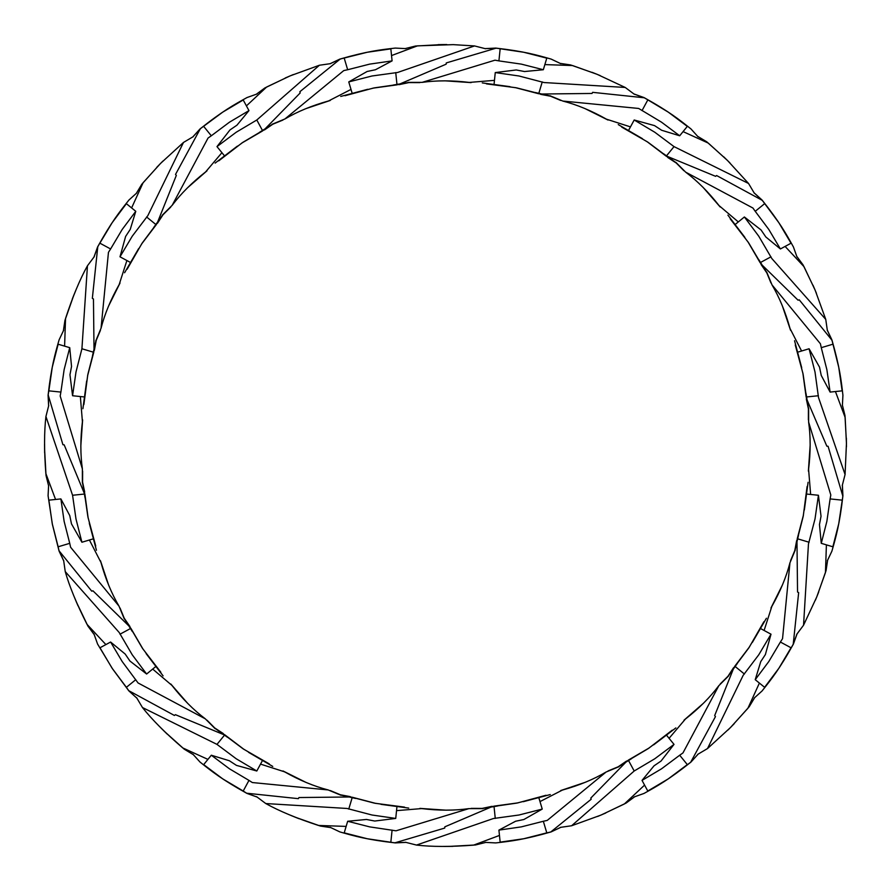 <?xml version="1.0" encoding="UTF-8"?>
<svg xmlns="http://www.w3.org/2000/svg" width="891" height="891" viewBox="0 0 891 891"><rect width="100%" height="100%" fill="white"/><g stroke="black" fill="none" stroke-linecap="round" stroke-linejoin="round"><path stroke-width="1.34" d="M294.977 817.125L320.348 826.046L330.639 827.594M405.405 842.24L416.487 845.069C431.589 846.851 450.601 846.884 473.533 845.147L499.461 835.435M416.487 845.069L493.425 818.517L518.996 815.009L542.24 809.084L523.863 819.52L515.577 821.246L498.915 830.111L500.152 842.14L523.719 838.743L546.784 832.862L543.332 821.268L521.358 826.87L498.915 830.111M63.617 560.706L59.107 551.15L52.413 524.487M48.615 405.761L48.237 394.022M193.314 136.613L183.479 142.449L147.85 215.622L132.247 236.193L119.995 256.808L125.62 236.438L130.253 229.366L135.777 211.312L126.388 203.683L112.121 222.75L97.787 246.629L92.341 298.374L93.455 298.964L94.034 350.731L93.499 352.223L81.916 348.76L75.991 372.004L72.572 395.738L84.6 396.974L87.864 374.365L93.499 352.223M99.97 243.221L110.607 248.968L122.19 229.466L135.777 211.312M95.727 341.019L101.051 328.2L108.457 252.331L110.607 248.968M124.161 618.064L120.051 608.052M108.613 585.042L100.449 560.706M101.051 328.2C104.692 314.055 110.74 299.499 119.182 284.53L126.89 260.528M214.419 727.769L223.207 733.493M340.418 794.939L355.609 798.481M256.63 796.699L265.785 803.548L347.022 808.46L372.004 815.009L395.738 818.428L374.766 821.034L366.457 819.464L347.668 821.268L344.216 832.862L367.281 838.743L394.836 842.853L444.72 828.073L444.843 826.826L492.445 806.478L494.026 806.4L495.262 818.428M381.014 804.35L408.713 808.092M243.566 749.119L269.271 763.899M272.757 766.416L248.589 752.36M542.24 809.084L538.777 797.501L516.635 803.136L494.026 806.4M560.673 827.383L551.05 831.927C523.63 839.768 510.799 841.215 495.73 842.919L485.083 842.374M698.076 754.22L690.971 762.05L668.25 778.879L687.317 764.612L679.688 755.223L661.534 768.81L642.032 780.393L647.779 791.03L668.25 778.879L687.317 764.612M551.05 831.927L549.97 832.227M782.387 585.042L770.949 608.03M618.944 766.706L606.125 772.007C593.54 779.425 578.972 785.45 562.421 790.061L540.002 801.588M606.125 772.007L547.23 820.411L543.332 821.268M794.739 550.694L790.562 560.684M549.981 95.727L562.8 101.051L638.669 108.457L661.534 122.19L679.688 135.777L661.634 130.253L654.562 125.62L634.192 119.995L628.445 130.643L648.091 142.315L666.379 155.992L674.019 146.614L654.807 132.247L634.192 119.995M754.387 193.314L748.551 183.479L674.019 146.614M814.708 289.163L803.081 264.917L796.899 256.53M748.551 183.479L727.602 160.58L708.267 143.083L683.074 131.612M305.958 108.613L330.294 100.449M562.8 101.051C576.945 104.692 591.501 110.74 606.47 119.182L630.472 126.89M272.936 124.161L282.948 120.051M73.875 294.977L64.954 320.348L63.406 330.639M48.76 405.405L45.931 416.487C44.149 431.589 44.116 450.601 45.853 473.533L55.565 499.461M215.121 728.66L205.32 718.837L138.06 682.963L122.19 661.534L110.607 642.032L125.174 654.039L129.941 661.033L146.614 674.019L155.992 666.379L142.304 648.08L129.963 627.008L92.942 590.811L91.751 591.178L59.006 550.749L58.138 546.784L69.732 543.332L64.13 521.358L60.889 498.915L69.754 515.577L71.48 523.863L81.916 542.24L93.499 538.777L87.864 516.635L84.6 494.026L72.572 495.262L75.991 518.996L81.916 542.24M45.931 416.487L72.572 495.262M163.231 214.419L157.507 223.207M96.061 340.418L92.519 355.609M84.6 494.026L64.174 444.843L62.927 444.72L48.147 394.836L48.86 390.848L60.889 392.085L64.13 369.642L69.732 347.668L58.138 344.216L52.257 367.281L48.86 390.848M94.001 256.942L97.576 246.985L112.121 222.739L97.787 246.629M192.957 136.768L200.987 128.193M485.595 48.76L474.513 45.931L397.575 72.483L372.004 75.991L348.76 81.916L367.137 71.48L375.423 69.754L392.085 60.889L390.848 48.86L367.281 52.257L340.251 59.006L299.822 91.751L300.189 92.942L263.992 129.963L262.555 130.643L256.808 119.995L236.193 132.247L216.981 146.614L224.621 155.992L242.92 142.304L262.555 130.643M344.216 58.138L347.668 69.732L369.642 64.13L392.085 60.889M272.056 124.294L284.875 118.993L343.77 70.589L347.668 69.732M96.261 340.306L100.438 330.316M76.292 601.837L87.919 626.083L94.101 634.47M136.613 697.686L142.449 707.521C151.86 719.46 165.292 732.937 182.733 747.917L207.926 759.388M395.738 818.428L396.974 806.4L374.365 803.136L350.731 796.966L298.964 797.545L298.374 798.659L246.629 793.213L243.221 791.03L248.968 780.393L229.466 768.81L211.312 755.223L229.366 760.747L236.438 765.38L256.808 771.005L262.555 760.357L242.909 748.685L224.621 735.008L216.981 744.386L236.193 758.753L256.808 771.005M142.449 707.521L216.981 744.386M82.495 481.697L84.667 491.955M124.105 618.287L132.336 631.541M224.621 735.008L175.393 714.671L174.424 715.473L128.705 690.648L126.388 687.317L135.777 679.688M108.613 305.958L120.051 282.97M284.875 118.993C297.46 111.575 312.028 105.55 328.579 100.939L350.998 89.412M289.163 76.292L264.917 87.919L256.53 94.101M183.479 142.449L160.58 163.398L143.083 182.733L131.612 207.926M48.103 395.136C51.344 366.802 54.919 354.395 59.107 339.827L63.684 330.193M138.64 248.589L124.584 272.757M242.274 142.738L218.774 160.837M215.121 163.098L237.351 146.146M159.767 164.222L141.814 184.237L136.446 193.158M94.301 256.63L87.452 265.785C80.023 279.061 72.717 296.614 65.544 318.466L64.597 346.131M69.732 347.668L71.536 366.457L69.966 374.766L72.572 395.738M273.147 123.983L264.493 129.919M162.875 214.698L153.787 227.372M87.452 265.785L81.916 348.76M48.604 405.806L48.092 395.236L52.257 367.27L48.147 394.836M94.034 256.909L98.166 245.916M216.981 146.614L229.967 129.941L236.961 125.174L248.968 110.607L243.221 99.97L222.75 112.121L200.352 128.705L175.527 174.424L176.329 175.393L157.061 223.452L155.992 224.621L146.614 216.981M203.683 126.388L211.312 135.777L229.466 122.19L248.968 110.607M162.34 215.121L172.163 205.32L208.037 138.06L211.312 135.777M82.585 481.964L82.618 471.139M164.222 731.233L184.237 749.186L193.158 754.554M265.785 803.548C279.061 810.977 296.614 818.283 318.466 825.456L346.131 826.403M214.664 727.902L207.035 720.218M136.78 698.076L128.95 690.971L112.567 668.907M63.617 560.673L58.773 549.97M82.373 482.822L82.384 468.944L60.187 396.016L60.889 392.085M187.656 703.344L170.794 683.987M82.384 468.944C80.335 454.488 80.346 438.717 82.418 421.666L80.357 396.54M123.983 617.853L129.919 626.507M214.698 728.125L227.372 737.213M352.223 797.501L348.76 809.084M80.858 445.5L82.618 419.884M172.163 205.32C180.94 193.648 192.088 182.51 205.621 171.907L221.926 152.684M44.561 448.652L46.031 475.493L48.537 485.606M63.617 560.283L65.243 571.599C69.375 586.245 76.626 603.82 87.006 624.335L105.895 644.583M65.243 571.599L119.216 632.521L132.247 654.807L146.614 674.019M82.451 482.142L84.99 497.534M130.643 628.445L119.995 634.192M96.284 340.028L94.357 350.341M87.719 375.122L83.888 404.525M82.908 408.713L86.65 381.014M89.289 523.251L96.44 550.27M200.107 128.883C222.438 111.152 233.732 104.904 247.007 97.553L257.054 93.978M367.749 89.289L340.73 96.44M515.878 87.719L486.475 83.888M482.287 82.908L509.986 86.65M442.348 44.561L415.507 46.031L405.394 48.537M330.717 63.617L319.401 65.243L290.221 75.835L266.665 87.006L246.417 105.895M319.401 65.243L256.808 119.995M97.631 246.885C111.464 221.959 119.517 211.869 128.961 200.007L136.88 192.857M119.995 256.808L130.643 262.555L142.315 242.909L155.992 224.621M373.596 88.02L344.973 95.738M409.303 82.495L399.045 84.667M272.713 124.105L259.459 132.336M192.924 136.78L200.029 128.95L222.75 112.121L200.352 128.705M330.327 63.617L341.03 58.773M634.37 94.301L625.215 87.452L543.978 82.54L518.996 75.991L495.262 72.572L516.234 69.966L524.543 71.536L543.332 69.732L546.784 58.138L523.719 52.257L496.164 48.147L446.28 62.927L446.157 64.174L398.555 84.522L396.974 84.6L395.738 72.572M500.152 48.86L498.915 60.889L521.358 64.13L543.332 69.732M408.178 82.373L422.056 82.384L494.984 60.187L498.915 60.889M163.098 214.664L170.782 207.035M187.656 187.656L207.013 170.794M422.056 82.384C436.512 80.335 452.283 80.346 469.334 82.418L494.46 80.357M485.194 48.604L495.764 48.092L523.73 52.257L496.164 48.147M634.091 94.034L645.084 98.166M827.383 330.717L825.757 319.401L771.784 258.479L758.753 236.193L744.386 216.981L761.059 229.967L765.826 236.961L780.393 248.968L791.03 243.221L778.879 222.75L762.295 200.352L716.576 175.527L715.607 176.329L666.379 155.992M764.612 203.683L755.223 211.312L768.81 229.466L780.393 248.968M675.879 162.34L685.68 172.163L752.94 208.037L755.223 211.312M409.036 82.585L419.861 82.618M445.5 80.858L471.116 82.618M685.68 172.163C697.352 180.94 708.49 192.088 719.093 205.621L738.316 221.926M550.972 96.284L540.659 94.357M408.858 82.451L393.466 84.99M330.294 63.617L339.85 59.107L367.281 52.257L340.251 59.006M485.239 48.615L496.978 48.237M679.688 135.777L687.317 126.388L668.25 112.121L644.371 97.787L592.626 92.341L592.036 93.455L540.269 94.034L538.777 93.499L542.24 81.916M647.779 99.97L642.032 110.607M495.864 48.103C524.198 51.344 536.605 54.919 551.173 59.107L560.807 63.684M495.262 72.572L494.026 84.6L516.635 87.864L538.777 93.499M642.411 138.64L618.243 124.584M748.262 242.274L730.163 218.774M727.902 215.121L744.854 237.351M726.778 159.767L706.763 141.814L697.842 136.446M625.215 87.452L597.093 74.309L572.534 65.544L544.869 64.597M339.95 59.073C367.37 51.233 380.201 49.785 395.27 48.081L405.917 48.626M348.76 81.916L352.223 93.499L374.365 87.864L396.974 84.6M647.434 141.881L621.729 127.101M596.023 73.875L570.652 64.954L560.361 63.406M474.513 45.931L453.229 44.639L417.467 45.853L391.539 55.565M141.881 243.566L127.101 269.271M305.958 782.387L282.97 770.949M124.294 618.944L118.993 606.125C111.575 593.54 105.55 578.972 100.939 562.421L89.412 540.002M60.889 498.915L48.86 500.152L52.257 523.719L58.138 546.784M136.768 698.043L128.883 690.893L112.567 668.907L97.553 643.993L93.978 633.947M142.738 648.726L160.837 672.226M163.098 675.879L146.146 653.649M205.32 718.837C193.648 710.06 182.51 698.912 171.907 685.379L152.684 669.074M110.607 642.032L99.97 647.779L112.121 668.25L126.388 687.317M256.909 796.966L246.885 793.369C221.959 779.536 211.869 771.483 200.007 762.039L192.857 754.12M445.5 810.142L419.884 808.382M481.964 808.415L471.139 808.382M405.806 842.396L395.236 842.908L367.27 838.743L394.836 842.853M246.885 793.369L245.916 792.834M546.784 832.862L550.749 831.994L591.178 799.249L590.811 798.058L627.008 761.037L628.445 760.357L634.192 771.005L654.807 758.753L674.019 744.386L666.379 735.008L648.08 748.696L628.445 760.357M560.283 827.383L571.599 825.757L634.192 771.005M340.028 794.716L350.341 796.643M482.142 808.549L497.534 806.01M698.043 754.232L690.893 762.117C668.562 779.848 657.268 786.096 643.993 793.447L633.947 797.022M797 634.058L793.424 644.015L778.879 668.261L791.03 647.779L780.393 642.032L768.81 661.534L755.223 679.688L764.612 687.317L778.879 668.25L791.03 647.779M690.893 762.117L690.013 762.807M642.032 780.393L654.039 765.826L661.033 761.059L674.019 744.386M523.251 801.711L550.27 794.56M375.122 803.281L404.525 807.112M448.652 846.439L475.493 844.969L485.606 842.463M571.599 825.757L600.779 815.165L624.335 803.994L644.583 785.105M810.142 445.5L808.382 471.116M728.66 675.879L718.837 685.68C710.06 697.352 698.912 708.49 685.379 719.093L669.074 738.316M718.837 685.68L682.963 752.94L679.688 755.223M808.415 409.036L808.382 419.861M767.017 273.147L761.081 264.493M676.302 162.875L663.628 153.787M634.058 94.001L644.015 97.576L668.261 112.121L644.371 97.787M754.232 192.957L762.807 200.987M842.24 485.595L845.069 474.513L818.517 397.575L815.009 372.004L809.084 348.76L819.52 367.137L821.246 375.423L830.111 392.085L842.14 390.848L838.743 367.281L831.994 340.251L799.249 299.822L798.058 300.189L761.037 263.992L760.357 262.555L771.005 256.808M832.862 344.216L821.268 347.668L826.87 369.642L830.111 392.085M766.706 272.056L772.007 284.875L820.411 343.77L821.268 347.668M550.694 96.261L560.684 100.438M585.042 108.613L608.03 120.051M772.007 284.875C779.425 297.46 785.45 312.028 790.061 328.579L801.588 350.998M676.581 163.231L667.793 157.507M550.582 96.061L535.391 92.519M644.115 97.631C669.041 111.464 679.131 119.517 690.993 128.961L698.143 136.88M802.98 373.596L795.262 344.973M794.56 340.73L801.711 367.749M808.505 409.303L806.333 399.045M766.895 272.713L758.664 259.459M754.22 192.924L762.05 200.029L778.879 222.75L762.295 200.352M827.383 330.327L832.227 341.03M796.699 634.37L803.548 625.215L808.46 543.978L815.009 518.996L818.428 495.262L821.034 516.234L819.464 524.543L821.268 543.332L832.862 546.784L838.743 523.719L842.853 496.164L828.073 446.28L826.826 446.157L806.478 398.555L806.4 396.974L818.428 395.738M842.14 500.152L830.111 498.915L826.87 521.358L821.268 543.332M808.627 408.178L808.616 422.056L830.813 494.984L830.111 498.915M676.336 163.098L683.965 170.782M703.344 187.656L720.206 207.013M808.616 422.056C810.665 436.512 810.654 452.283 808.582 469.334L810.643 494.46M846.439 442.348L844.969 415.507L842.463 405.394M825.757 319.401L815.165 290.221L803.994 266.665L785.105 246.417M744.386 216.981L735.008 224.621L748.696 242.92L760.357 262.555M803.281 515.878L807.112 486.475M808.092 482.287L804.35 509.986M794.716 550.972L796.643 540.659M808.549 408.858L806.01 393.466M762.117 200.107C779.848 222.438 786.096 233.732 793.447 247.007L797.022 257.054M827.383 330.294L831.893 339.85L838.743 367.281L831.994 340.251M842.385 485.239L842.763 496.978M793.213 644.371L798.659 592.626L797.545 592.036L796.966 540.269L797.501 538.777L809.084 542.24M795.273 549.981L789.949 562.8L782.543 638.669L780.393 642.032M766.839 272.936L770.949 282.948M782.387 305.958L790.551 330.294M789.949 562.8C786.308 576.945 780.26 591.501 771.818 606.47L764.11 630.472M697.686 754.387L707.521 748.551L743.15 675.378L758.753 654.807L771.005 634.192L765.38 654.562L760.747 661.634L755.223 679.688M817.125 596.023L826.046 570.652L827.594 560.361M845.069 474.513L846.45 443.506L845.147 417.467L835.435 391.539M809.084 348.76L797.501 352.223L803.136 374.365L806.4 396.974M749.119 647.434L763.899 621.729M766.416 618.243L752.36 642.411M727.769 676.581L733.493 667.793M794.939 550.582L798.481 535.391M831.927 339.95C839.768 367.37 841.215 380.201 842.919 395.27L842.374 405.917M842.396 485.194L842.908 495.764L838.743 523.73L842.853 496.164M796.966 634.091L792.834 645.084M690.648 762.295L715.473 716.576L714.671 715.607L733.939 667.548L735.008 666.379L744.386 674.019M793.369 644.115C779.536 669.041 771.483 679.131 762.039 690.993L754.12 698.143M771.005 634.192L760.357 628.445L748.685 648.091L735.008 666.379M653.649 744.854L675.879 727.902M517.404 802.98L546.027 795.262M601.837 814.708L626.083 803.081L634.47 796.899M707.521 748.551L730.42 727.602L747.917 708.267L759.388 683.074M842.897 495.864C839.656 524.198 836.081 536.605 831.893 551.173L827.316 560.807M818.428 495.262L806.4 494.026L803.136 516.635L797.501 538.777M648.726 748.262L672.226 730.163M731.233 726.778L749.186 706.763L754.554 697.842M803.548 625.215L816.691 597.093L825.456 572.534L826.403 544.869M482.822 808.627L468.944 808.616L396.016 830.813L369.642 826.87L347.668 821.268M727.902 676.336L720.218 683.965M703.344 703.344L683.987 720.206M468.944 808.616C454.488 810.665 438.717 810.654 421.666 808.582L396.54 810.643M390.848 842.14L392.085 830.111M481.697 808.505L491.955 806.333M618.287 766.895L631.541 758.664M341.019 795.273L328.2 789.949L252.331 782.543L248.968 780.393M618.064 766.839L608.052 770.949M560.706 827.383L551.15 831.893L523.719 838.743L550.749 831.994M405.761 842.385L394.022 842.763M256.942 797L246.985 793.424L222.739 778.879L243.221 791.03M128.883 690.893L128.193 690.013M340.306 794.739L330.316 790.562M118.993 606.125L70.589 547.23L69.732 543.332M88.02 517.404L95.738 546.027M395.136 842.897C366.802 839.656 354.395 836.081 339.827 831.893L330.193 827.316M585.042 782.387L560.706 790.551M328.2 789.949C314.055 786.308 299.499 780.26 284.53 771.818L260.528 764.11M211.312 755.223L203.683 764.612L222.75 778.879L246.629 793.213M617.853 767.017L626.507 761.081M728.125 676.302L737.213 663.628M59.073 551.05L52.413 524.487L48.081 495.73L48.626 485.083M167.218 734.128L161.015 728.047M375.802 803.415L352.335 797.256M492.445 806.478L516.635 803.136M846.45 446.825L846.361 438.105M162.93 161.048L156.816 167.274M44.55 444.175L44.639 452.895M446.825 44.55L438.105 44.639M141.502 244.134L156.17 224.822M94.034 350.731L87.864 374.365M293.295 74.566L285.265 77.974M74.566 597.705L77.974 605.735M75.579 290.834L72.316 298.93M84.868 494.037L88.153 518.072M129.963 627.008L142.304 648.08M600.166 75.579L592.07 72.316M241.695 143.128L262.645 130.899M157.061 223.452L142.315 242.909M372.928 88.153L396.963 84.868M263.992 129.963L242.92 142.304M816.434 293.295L813.026 285.265M729.952 162.93L723.726 156.816M285.276 772.263L284.652 771.896M646.866 141.502L666.178 156.17M540.269 94.034L516.635 87.864M515.198 87.585L538.665 93.744M398.555 84.522L374.365 87.864M747.872 241.695L760.101 262.645M667.548 157.061L648.091 142.315M815.421 600.166L818.684 592.07M802.847 372.928L806.132 396.963M761.037 263.992L748.696 242.92M728.07 729.952L734.184 723.726M803.415 515.198L797.256 538.665M806.478 398.555L803.136 374.365M444.175 846.45L452.895 846.361M597.705 816.434L605.735 813.026M290.834 815.421L298.93 818.684M563.257 789.849L562.555 790.039M649.305 747.872L628.355 760.101M733.939 667.548L748.685 648.091M518.072 802.847L494.037 806.132M627.008 761.037L648.08 748.696M224.822 734.83L244.134 749.498M350.731 796.966L374.365 803.136M59.006 550.749L52.257 523.719M172.431 686.07L171.985 685.502M422.512 808.705L421.799 808.605M749.498 646.866L734.83 666.178M796.966 540.269L803.136 516.635M130.899 628.355L143.128 649.305M223.452 733.939L242.909 748.685M93.744 352.335L87.585 375.802M84.522 492.445L87.864 516.635M128.705 690.648L112.121 668.25"/></g></svg>
